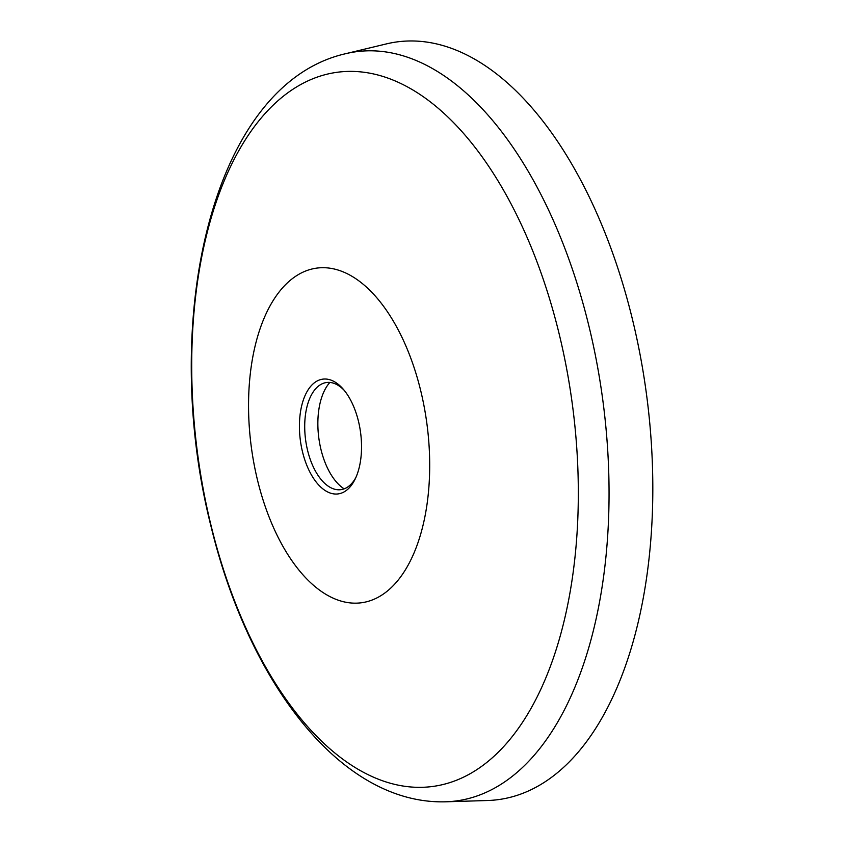 <?xml version="1.0" encoding="UTF-8"?>
<svg xmlns="http://www.w3.org/2000/svg" width="844" height="844" viewBox="0 0 844 844"><rect width="100%" height="100%" fill="white"/><g stroke="black" fill="none" stroke-linecap="round" stroke-linejoin="round"><path stroke-width="1.27" d="M345.481 53.742L386.246 43.941A382.226 200.524 82.4 0 1 646.472 394.116A382.226 200.524 82.4 0 1 487.769 800.502L445.864 801.8C341.05 804.87 248.969 682.828 211.032 526.445C158.957 320.741 211.738 84.273 345.481 53.742A377.933 198.266 82.4 0 1 602.785 399.982A377.933 198.266 82.4 0 1 445.864 801.8M257.631 480.605A168.821 88.567 82.4 0 1 345.46 272.876A168.821 88.567 82.4 0 1 414.172 552.62A168.821 88.567 82.4 0 1 257.631 480.605M358.405 421.008A57.877 30.363 82.4 0 1 355.081 479.213A57.877 30.363 82.4 0 1 302.553 452.036A57.877 30.363 82.4 0 1 308.081 389.886A57.877 30.363 82.4 0 1 342.959 388.852A57.877 30.363 82.4 0 1 358.405 421.008M355.883 477.514A54.048 28.358 82.4 0 1 336.482 489.604A54.048 28.358 82.4 0 1 307.627 450.569A54.048 28.358 82.4 0 1 322.271 383.735A54.048 28.358 82.4 0 1 344.173 390.287M344.152 488.845A58.69 30.785 82.4 0 1 321.026 449.715A58.69 30.785 82.4 0 1 329.867 382.448M211.105 525.759A360.272 189.003 82.4 0 1 398.537 82.438A360.272 189.003 82.4 0 1 545.182 679.452A360.272 189.003 82.4 0 1 211.105 525.759"/></g></svg>
